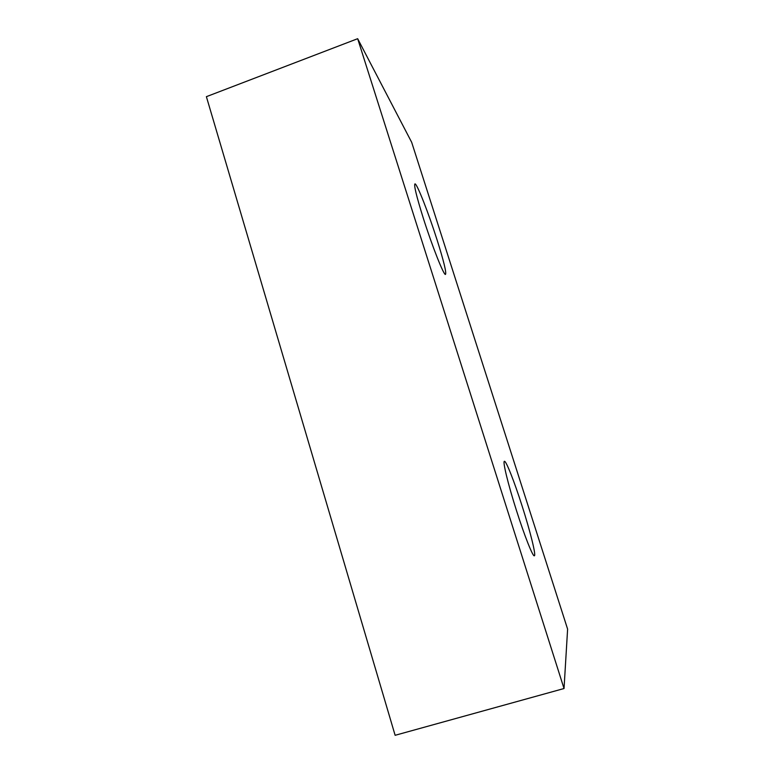 <?xml version="1.0" encoding="UTF-8"?>
<svg xmlns="http://www.w3.org/2000/svg" width="774" height="774" viewBox="0 0 774 774"><rect width="100%" height="100%" fill="white"/><g stroke="black" fill="none" stroke-linecap="round" stroke-linejoin="round"><path stroke-width="1.16" d="M522.111 505.993C514.429 481.863 506.07 460.53 504.416 461.314C502.471 461.023 508.034 484.176 516.481 510.559C524.579 536.101 533.025 557.203 534.389 555.78C536.237 555.316 530.084 530.829 522.111 505.993M437 239.669C428.68 213.45 417.118 183.806 415.009 183.854C413.674 184.783 416.441 196.199 423.291 218.123C432.163 246.161 443.821 275.457 445.476 274.441C446.608 272.767 443.783 261.177 437 239.669M357.665 38.7L206.387 96.673L395.127 735.3L564.033 688.521L357.665 38.7L411.671 142.29L567.613 629.127L564.033 688.521"/></g></svg>
